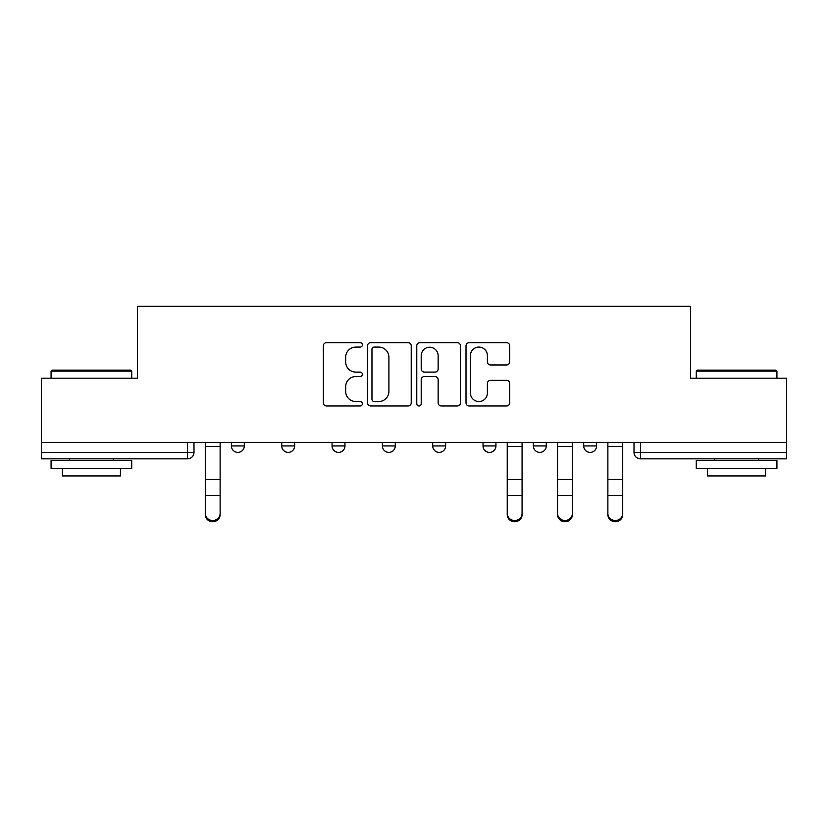 <?xml version="1.0" encoding="UTF-8"?>
<svg xmlns="http://www.w3.org/2000/svg" width="828" height="828" viewBox="0 0 828 828"><rect width="100%" height="100%" fill="white"/><g stroke="black" fill="none" stroke-linecap="round" stroke-linejoin="round"><path stroke-width="1.24" d="M362.385 344.872A2.215 2.215 0 0 0 360.17 342.657L326.522 342.657A3.167 3.167 0 0 0 323.355 345.825L323.355 402.822A3.167 3.167 0 0 0 326.522 405.989L360.17 405.989A2.215 2.215 0 0 0 362.385 403.774A2.215 2.215 0 0 0 360.17 401.549L355.812 401.549A10.133 10.133 0 0 1 345.68 391.416L345.68 386.666A10.133 10.133 0 0 1 355.812 376.533L360.17 376.533A2.215 2.215 0 0 0 362.385 374.318A2.215 2.215 0 0 0 360.17 372.103L355.812 372.103A10.133 10.133 0 0 1 345.68 361.971L345.68 357.22A10.133 10.133 0 0 1 355.812 347.087L360.17 347.087A2.215 2.215 0 0 0 362.385 344.872M533.356 442.39L533.356 445.94L546.263 445.94A6.448 6.448 0 0 1 539.815 452.388A6.448 6.448 0 0 1 533.356 445.94L533.356 442.39M483.034 442.39L483.034 445.94L495.941 445.94A6.448 6.448 0 0 1 489.493 452.388A6.448 6.448 0 0 1 483.034 445.94L483.034 442.39M382.381 445.94L382.381 442.39L382.381 445.94A6.448 6.448 0 0 0 388.839 452.388A6.448 6.448 0 0 1 382.381 445.94L395.287 445.94A6.448 6.448 0 0 1 388.839 452.388M281.737 445.94L281.737 442.39L281.737 445.94A6.448 6.448 0 0 0 288.185 452.388A6.448 6.448 0 0 1 281.737 445.94L294.644 445.94A6.448 6.448 0 0 1 288.185 452.388A6.448 6.448 0 0 0 294.644 445.94L294.644 442.39L294.644 445.94M506.539 364.982A3.167 3.167 0 0 0 509.706 361.815L509.706 345.825A3.167 3.167 0 0 0 506.539 342.657L469.176 342.657A3.167 3.167 0 0 0 466.009 345.825L466.009 402.822A3.167 3.167 0 0 0 469.176 405.989L506.539 405.989A3.167 3.167 0 0 0 509.706 402.822L509.706 383.499A3.167 3.167 0 0 0 506.539 380.342L490.549 380.342A3.167 3.167 0 0 0 487.381 383.499L487.381 393.083A8.466 8.466 0 0 1 478.915 401.549A8.466 8.466 0 0 1 470.439 393.083L470.439 355.564A8.466 8.466 0 0 1 478.915 347.087A8.466 8.466 0 0 1 487.381 355.564L487.381 361.815A3.167 3.167 0 0 0 490.549 364.982L506.539 364.982M41.4 442.39L41.4 378.189L137.531 378.189L137.531 306.256L690.469 306.256L690.469 378.189L786.6 378.189L786.6 442.39L41.4 442.39L41.4 452.388L193.99 452.388L193.99 442.39L193.99 452.388A6.448 6.448 0 0 1 187.532 458.836L41.4 458.836L41.4 452.388M411.226 345.825A3.167 3.167 0 0 0 408.059 342.657L370.696 342.657A3.167 3.167 0 0 0 367.529 345.825L367.529 402.822A3.167 3.167 0 0 0 370.696 405.989L408.059 405.989A3.167 3.167 0 0 0 411.226 402.822L411.226 345.825M419.941 342.657L457.304 342.657A3.167 3.167 0 0 1 460.471 345.825L460.471 402.822A3.167 3.167 0 0 1 457.304 405.989L441.314 405.989A3.167 3.167 0 0 1 438.147 402.822L438.147 379.7A3.167 3.167 0 0 0 434.979 376.533L424.371 376.533A3.167 3.167 0 0 0 421.204 379.7L421.204 403.774A2.215 2.215 0 0 1 418.989 405.989A2.215 2.215 0 0 1 416.774 403.774L416.774 345.825A3.167 3.167 0 0 1 419.941 342.657M634.01 442.39L634.01 452.388L786.6 452.388L786.6 458.836L640.468 458.836A6.448 6.448 0 0 1 634.01 452.388L634.01 442.39M786.6 442.39L786.6 452.388M596.595 442.39L596.595 445.94A6.448 6.448 0 0 1 590.136 452.388A6.448 6.448 0 0 1 583.688 445.94L596.595 445.94L596.595 442.39M583.688 442.39L583.688 445.94M546.263 445.94L546.263 442.39L546.263 445.94A6.448 6.448 0 0 1 539.815 452.388M495.941 445.94L495.941 442.39L495.941 445.94A6.448 6.448 0 0 1 489.493 452.388M445.619 442.39L445.619 445.94A6.448 6.448 0 0 1 439.161 452.388A6.448 6.448 0 0 1 432.713 445.94A6.448 6.448 0 0 0 439.161 452.388A6.448 6.448 0 0 0 445.619 445.94L445.619 442.39M432.713 442.39L432.713 445.94L445.619 445.94M395.287 442.39L395.287 445.94M344.965 442.39L344.965 445.94A6.448 6.448 0 0 1 338.507 452.388A6.448 6.448 0 0 1 332.059 445.94L344.965 445.94M332.059 442.39L332.059 445.94M244.312 442.39L244.312 445.94A6.448 6.448 0 0 1 237.864 452.388A6.448 6.448 0 0 1 231.405 445.94A6.448 6.448 0 0 0 237.864 452.388A6.448 6.448 0 0 0 244.312 445.94L244.312 442.39M231.405 442.39L231.405 445.94L244.312 445.94M374.184 347.087A2.215 2.215 0 0 0 371.969 349.302L371.969 399.334A2.215 2.215 0 0 0 374.184 401.549L378.769 401.549A10.133 10.133 0 0 0 388.901 391.416L388.901 357.22A10.133 10.133 0 0 0 378.769 347.087L374.184 347.087M438.147 355.719A8.466 8.466 0 0 0 429.67 347.242A8.466 8.466 0 0 0 421.204 355.719L421.204 368.936A3.167 3.167 0 0 0 424.371 372.103L434.979 372.103A3.167 3.167 0 0 0 438.147 368.936L438.147 355.719M205.282 514.664L205.282 513.412A7.421 7.079 0 0 0 212.703 520.501A7.421 7.079 0 0 0 220.124 513.412L220.124 514.664A7.421 7.079 180 0 1 212.703 521.744A7.421 7.079 180 0 1 205.282 514.664L205.282 496.686M205.282 442.39L205.282 513.412M220.124 442.39L220.124 513.412M51.077 371.099L52.05 370.126L130.762 370.126L131.724 371.099L51.077 371.099L51.077 378.189M131.724 468.524L51.077 468.524L51.077 460.451L131.724 460.451L131.724 468.524M120.433 468.524L120.433 475.934L62.369 475.934L62.369 468.524M696.276 371.099L697.238 370.126L775.95 370.126L776.923 371.099L696.276 371.099L696.276 378.189M776.923 468.524L696.276 468.524L696.276 460.451L776.923 460.451L776.923 468.524M765.631 468.524L765.631 475.934L707.567 475.934L707.567 468.524M522.075 514.664L522.075 513.412L522.075 514.664A7.421 7.079 180 0 1 514.654 521.744A7.421 7.079 180 0 1 507.233 514.664L507.233 496.686M507.233 513.412A7.421 7.079 0 0 0 514.654 520.501A7.421 7.079 0 0 0 522.075 513.412L522.075 495.434L507.233 495.434L507.233 514.664M507.233 442.39L507.233 495.434M522.075 442.39L522.075 495.434M557.554 514.664L557.554 513.412A7.421 7.079 0 0 0 564.975 520.501A7.421 7.079 0 0 0 572.396 513.412L572.396 514.664A7.421 7.079 180 0 1 564.975 521.744A7.421 7.079 180 0 1 557.554 514.664L557.554 496.686M557.554 442.39L557.554 513.412M572.396 442.39L572.396 513.412M622.718 514.664L622.718 513.412L622.718 514.664A7.421 7.079 180 0 1 615.297 521.744A7.421 7.079 180 0 1 607.876 514.664L607.876 496.686M607.876 513.412A7.421 7.079 0 0 0 615.297 520.501A7.421 7.079 0 0 0 622.718 513.412L622.718 495.434L607.876 495.434L607.876 514.664M607.876 442.39L607.876 495.434M622.718 442.39L622.718 495.434M187.532 442.39L187.532 458.836M640.468 442.39L640.468 458.836M220.124 446.427L205.282 446.427M220.124 479.464L205.282 479.464M220.124 495.434L205.282 495.434M522.075 446.427L507.233 446.427M522.075 479.464L507.233 479.464M572.396 446.427L557.554 446.427M572.396 479.464L557.554 479.464M572.396 495.434L557.554 495.434M622.718 446.427L607.876 446.427M622.718 479.464L607.876 479.464M131.724 378.189L131.724 371.099M113.343 460.451L113.343 458.836M69.469 460.451L69.469 458.836M776.923 378.189L776.923 371.099M758.531 460.451L758.531 458.836M714.657 460.451L714.657 458.836"/></g></svg>
